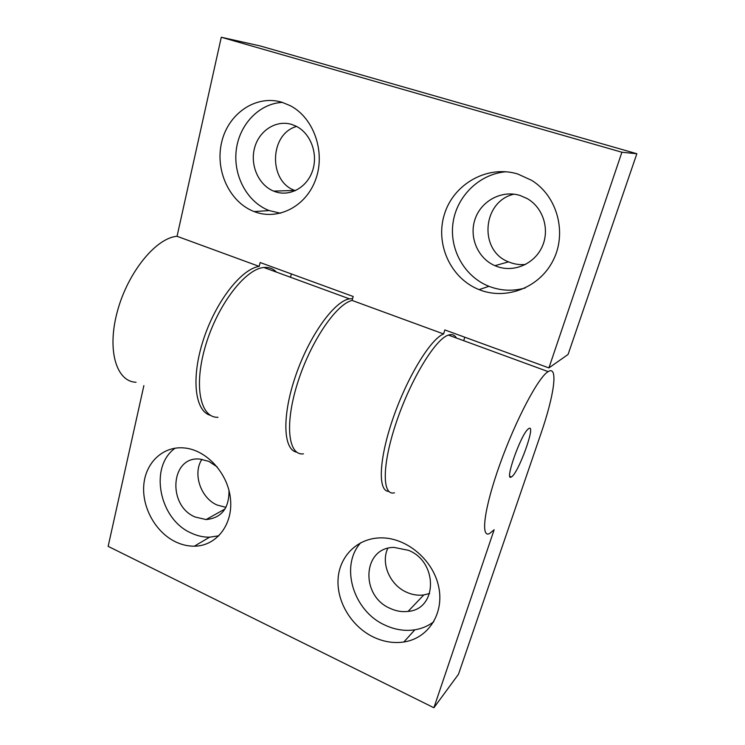 <?xml version="1.0" encoding="UTF-8"?>
<svg xmlns="http://www.w3.org/2000/svg" width="745" height="745" viewBox="0 0 745 745"><rect width="100%" height="100%" fill="white"/><g stroke="black" fill="none" stroke-linecap="round" stroke-linejoin="round"><path stroke-width="1.12" d="M175.187 448.155C148.86 466.631 159.039 519.228 191.148 533.02C197.192 535.869 203.338 537.266 209.587 537.182L218.928 535.785M217.195 466.892L208.814 461.369L199.949 459.097C170.661 455.726 166.964 505.445 195.097 517.002L206.086 519.563C221.526 518.017 229.162 508.314 228.994 490.471M175.569 541.848C155.696 532.33 141.867 507.541 143.785 485.07C145.536 462.571 163.081 445.901 184.164 447.941C206.551 449.831 228.156 473.41 230.503 499.094C233.129 524.787 216.171 546.141 194.333 546.187C187.982 546.243 181.724 544.8 175.569 541.848M201.932 459.32C192.443 473.42 200.619 498.014 217.084 505.017L225.949 507.364M360.757 542.714C339.683 565.8 353.111 611.03 385.007 625.13C394.869 629.739 404.814 631.304 414.844 629.804C421.912 628.65 428.226 625.958 433.786 621.74M408.521 550.332L394.058 547.417C362.545 547.221 359.975 595.879 390.259 608.432C396.144 611.151 402.077 612.139 408.074 611.403C437.511 609.298 438.237 561.991 408.521 550.332M373.375 637.04C351.491 626.536 336.498 601.634 338.09 578.753C339.571 555.854 357.74 537.974 380.965 537.871C406.342 537.518 432.975 559.625 438.619 586.492C444.551 613.349 428.291 638.437 403.865 641.985C393.621 643.466 383.452 641.818 373.375 637.04M387.763 548.357C380.621 563.313 389.877 584.955 406.519 592.2C412.218 594.789 417.964 595.702 423.775 594.957L429.651 593.458M528.261 428.943L528.848 428.515C536.484 423.523 518.11 474.146 511.321 476.958C504.03 482.145 520.792 434.419 528.261 428.943M276.46 272.121C273.117 268.572 268.917 267.036 263.86 267.502C245.45 268.787 217.708 304.649 205.648 345.326C193.383 386.012 200.303 418.038 217.996 417.302M143.878 385.593L108.146 546.355L433.897 707.75L494.131 529.779L489.642 533.476C480.32 538.691 484.11 508.202 500.016 463.949C515.81 419.742 538.561 376.886 548.162 371.615C558.592 364.994 554.122 395.604 540.842 433.897L458.473 674.281L433.897 707.75M296.78 452.187C283.296 450.054 281.685 416.651 295.42 376.421C308.998 336.191 334.095 301.25 349.461 298.847L352.599 298.633M456.424 338.016C454.646 334.896 451.973 333.918 448.406 335.082C435.48 338.873 410.793 379.196 396.359 422.182C381.785 465.197 382.027 496.338 394.487 492.78M506.106 171.75C479.24 173.902 456.601 196.41 452.997 223.006C449.244 249.594 464.573 276.721 488.953 286.313C500.761 290.867 512.858 291.416 525.244 287.97M497.679 266.738C514.506 272.54 534.649 263.693 542.22 246.558C549.978 229.507 543.198 207.687 527.283 198.636L520.085 195.479C501.888 189.724 481.279 200.796 475.133 218.956C468.754 237.031 477.778 258.338 494.922 265.676L497.679 266.738M517.794 174.013L531.688 180.355C557.437 196.233 567.196 232.971 553.153 260.387C539.389 287.961 505.836 300.486 479.1 289.628C450.604 278.444 434.866 243.941 444.504 213.973C453.752 183.894 487.416 164.645 517.794 174.013M514.022 194.166C482.173 201.262 478.616 250.692 508.537 261.858C513.966 264.177 519.647 265.034 525.57 264.438M282.402 102.4C258.971 103.434 238.977 124.927 236.193 150.611C233.232 176.286 247.517 202.342 269.187 210.565L280.539 213.238M275.305 191.735C290.075 196.857 307.182 187.395 312.63 170.54C318.255 153.768 310.674 133.336 296.156 126.212L291.882 124.49C276.199 119.507 258.999 130.636 254.548 148.013C249.882 165.334 258.655 185.114 273.685 191.13L275.305 191.735M282.15 102.326L290.382 105.743C313.962 118.017 325.686 152.25 315.694 179.443C305.99 206.775 277.699 220.865 254.157 211.58C229.544 202.267 214.728 170.354 221.74 141.885C228.398 113.324 256.215 94.317 282.15 102.326M296.622 126.445C269.317 133.886 268.293 181.333 294.75 190.431L295.383 190.673M388.806 491.374C377.762 491.607 378.721 459.74 392.997 418.439C407.152 377.175 430.61 338.919 443.61 333.965L444.84 329.933L548.916 367.909L568.072 354.452L636.854 153.731L260.117 45.929L221.284 37.25L177.049 236.305C156.236 237.757 127.954 272.074 117.431 311.168C106.665 350.262 116.434 381.785 136.056 382.25M464.787 337.206L463.707 340.688M548.916 367.909L621.907 152.241L636.854 153.731M291.351 273.927L290.503 277.261M210.49 415.328C195.05 411.51 190.804 378.562 203.245 340.204C215.519 301.827 241.315 268.871 259.204 266.403L260.154 262.538L353.195 296.491L352.096 300.44C335.976 304.174 310.06 342.532 297.329 383.759C284.432 425.013 288.389 455.865 303.457 453.854M259.204 266.403L177.049 236.305M621.907 152.241L221.284 37.25M443.61 333.965L352.096 300.44M209.587 537.182L194.333 546.187M225.027 508.975L206.086 519.563M414.844 629.804L403.865 641.985M423.775 594.957L408.074 611.403M509.897 476.381L511.321 476.958M448.406 335.082L548.162 371.615M263.86 267.502L349.461 298.847M488.953 286.313L479.1 289.628M508.537 261.858L494.922 265.676M269.187 210.565L254.157 211.58M294.75 190.431L273.685 191.13"/></g></svg>
